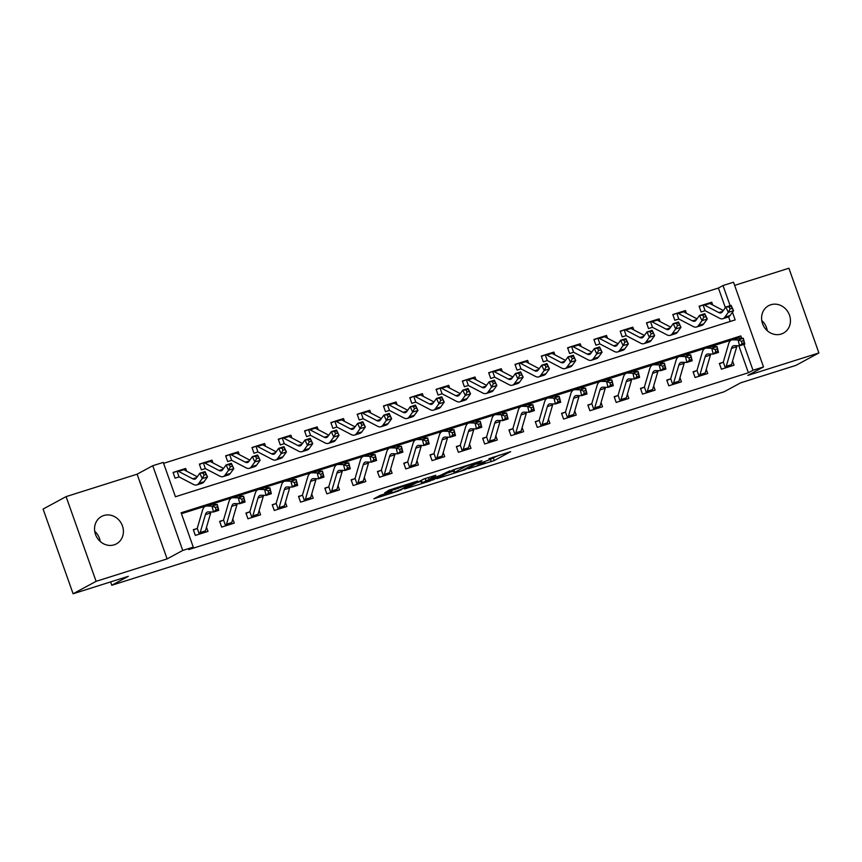 <?xml version="1.0" encoding="UTF-8"?>
<svg xmlns="http://www.w3.org/2000/svg" width="862" height="862" viewBox="0 0 862 862"><rect width="100%" height="100%" fill="white"/><g stroke="black" fill="none" stroke-linecap="round" stroke-linejoin="round"><path stroke-width="1.29" d="M468.508 468.745L494.238 460.556L510.681 451.634L488.959 458.659A7.65 0.56 160.5 0 1 493.279 457.668A7.65 0.56 160.5 0 1 492.676 458.131L491.318 458.864A7.65 0.56 160.5 0 1 481.826 462.517L476.901 464.209L480.565 463.196A7.65 0.56 160.5 0 1 484.886 462.204A7.65 0.56 160.5 0 1 484.282 462.668L482.925 463.4A7.65 0.56 160.5 0 1 473.421 467.053L468.508 468.745M94.734 531.294A15.591 14.072 -118.4 0 1 100.229 541.476M114.172 544.827A15.591 14.072 61.6 0 0 116.392 543.879A15.591 14.072 61.6 0 0 121.951 524.678A15.591 14.072 61.6 0 0 103.785 515.519A15.591 14.072 61.6 0 0 101.565 516.457A15.591 14.072 61.6 0 0 96.005 535.668A15.591 14.072 61.6 0 0 114.172 544.827M761.771 320.524A15.591 14.072 -118.4 0 1 767.266 330.706M781.209 334.057A15.591 14.072 61.6 0 0 783.429 333.12A15.591 14.072 61.6 0 0 788.989 313.908A15.591 14.072 61.6 0 0 770.833 304.749A15.591 14.072 61.6 0 0 768.613 305.687A15.591 14.072 61.6 0 0 763.042 324.899A15.591 14.072 61.6 0 0 781.209 334.057M380.217 495.359L373.849 498.796L398.222 491.103L417.628 481.028L388.934 490.187L384.592 492.999L412.273 483.205L401.078 489.368L394.387 492.019L389.516 493.258L391.994 491.76L390.648 492.062L380.217 495.359M73.098 593.767L43.1 509.054L66.094 496.62L96.102 581.333L73.098 593.767L128.33 576.312L111.78 585.255L724.102 391.779L740.663 382.836L795.906 365.38L818.9 352.946L747.882 375.39L763.516 366.943L753 370.261L748.399 372.75L188.681 549.611L193.271 547.122L182.755 550.441L152.757 465.728L163.274 462.409L175.439 496.749L735.167 319.888L732.452 312.238M96.102 581.333L167.12 558.899L182.755 550.441M436.915 478.669L465.426 469.661L481.869 460.739L453.175 469.887L436.915 478.669M430.332 480.953L404.612 488.959L424.029 478.895L435.806 475.285L430.192 478.83L440.073 475.501L449.964 470.781L433.306 479.811L430.192 480.533M818.9 352.946L788.902 268.233L734.639 285.376M748.399 372.75L738.842 345.77M736.277 338.518L181.44 513.709M719.501 363.807L722.809 362.374L719.371 363.462L721.408 369.184L734.025 365.197L732.56 361.059M693.199 372.125L696.507 370.692L693.07 371.77L695.095 377.502L707.724 373.505L706.258 369.367M666.897 380.433L670.205 379L666.768 380.088L668.793 385.81L681.422 381.823L679.956 377.675M640.595 388.74L643.903 387.307L640.466 388.396L642.492 394.117L655.12 390.13L653.655 385.993M614.283 397.059L617.601 395.626L614.164 396.703L616.19 402.435L628.818 398.438L627.353 394.3M587.981 405.366L591.289 403.933L587.862 405.021L589.888 410.743L602.516 406.756L601.051 402.608M561.679 413.674L564.987 412.241L561.561 413.329L563.586 419.051L576.215 415.064L574.749 410.926M535.377 421.992L538.685 420.559L535.259 421.637L537.285 427.369L549.913 423.371L548.437 419.234M509.076 430.3L512.384 428.867L508.957 429.955L510.983 435.676L523.6 431.69L522.135 427.541M482.774 438.607L486.082 437.174L482.655 438.262L484.681 443.984L497.299 439.997L495.833 435.86M456.472 446.925L459.78 445.492L456.343 446.57L458.379 452.302L470.997 448.305L469.531 444.167M430.17 455.233L433.478 453.8L430.041 454.888L432.067 460.61L444.695 456.623L443.23 452.475M403.869 463.54L407.176 462.107L403.739 463.196L405.765 468.917L418.393 464.93L416.928 460.793M377.567 471.848L380.875 470.426L377.437 471.503L379.463 477.225L392.091 473.238L390.626 469.1M351.254 480.166L354.573 478.733L351.136 479.822L353.161 485.543L365.79 481.556L364.324 477.408M324.952 488.474L328.26 487.041L324.834 488.129L326.86 493.851L339.488 489.864L338.023 485.726M298.651 496.781L301.959 495.359L298.532 496.437L300.558 502.158L313.186 498.171L311.721 494.034M272.349 505.1L275.657 503.667L272.23 504.755L274.256 510.476L286.884 506.49L285.408 502.341M246.047 513.407L249.355 511.974L245.929 513.062L247.954 518.784L260.572 514.797L259.106 510.66M219.745 521.715L223.053 520.292L219.627 521.37L221.653 527.091L234.27 523.105L232.805 518.967M193.444 530.033L196.751 528.6L193.314 529.688L195.351 535.41L207.968 531.423L206.503 527.275M725.362 307.68L718.402 288.037L163.608 463.336M730.233 321.451L728.606 316.839M712.702 304.986L711.732 302.239L708.607 303.219M699.233 306.57L702.541 305.137L699.104 306.225L701.129 311.947L704.566 310.859M686.4 313.294L685.43 310.546L682.305 311.538M672.931 314.878L676.239 313.445L672.802 314.533L674.827 320.255L678.265 319.177M660.098 321.612L659.128 318.854L656.004 319.845M646.619 323.196L649.937 321.763L646.5 322.841L648.526 328.573L651.963 327.485M633.796 329.92L632.827 327.172L629.691 328.153M620.317 331.504L623.635 330.071L620.198 331.159L622.224 336.88L625.661 335.792M607.494 338.227L606.525 335.48L603.389 336.471M594.015 339.811L597.323 338.378L593.896 339.466L595.922 345.188L599.359 344.11M581.193 346.546L580.212 343.787L577.087 344.778M567.713 348.129L571.021 346.696L567.595 347.774L569.62 353.506L573.047 352.418M554.891 354.853L553.91 352.095L550.786 353.086M541.411 356.437L544.719 355.004L541.293 356.092L543.319 361.814L546.745 360.725M528.589 363.161L527.609 360.413L524.484 361.393M515.11 364.745L518.418 363.311L514.991 364.4L517.017 370.121L520.443 369.044M502.287 371.479L501.307 368.72L498.182 369.712M488.808 373.063L492.116 371.63L488.679 372.707L490.715 378.44L494.142 377.351M475.986 379.786L475.005 377.028L471.88 378.019M462.506 381.37L465.814 379.937L462.377 381.026L464.402 386.747L467.84 385.659M449.673 388.094L448.703 385.346L445.579 386.327M436.204 389.678L439.512 388.245L436.075 389.333L438.101 395.055L441.538 393.977M423.371 396.412L422.402 393.654L419.277 394.645M409.903 397.996L413.21 396.563L409.773 397.641L411.799 403.373L415.236 402.285M397.07 404.72L396.1 401.961L392.975 402.953M383.59 406.304L386.909 404.871L383.471 405.959L385.497 411.68L388.934 410.592M370.768 413.027L369.798 410.28L366.673 411.26M357.288 414.611L360.607 413.178L357.17 414.266L359.195 419.988L362.633 418.91M344.466 421.346L343.496 418.587L340.361 419.578M330.986 422.93L334.294 421.496L330.868 422.574L332.894 428.306L336.331 427.218M318.164 429.653L317.184 426.895L314.059 427.886M304.685 431.237L307.993 429.804L304.566 430.892L306.592 436.614L310.018 435.525M291.862 437.961L290.882 435.213L287.757 436.194M278.383 439.545L281.691 438.111L278.264 439.2L280.29 444.921L283.717 443.844M265.561 446.279L264.58 443.521L261.455 444.512M252.081 447.852L255.389 446.43L251.963 447.507L253.988 453.229L257.415 452.151M239.259 454.586L238.278 451.828L235.154 452.819M225.779 456.17L229.087 454.737L225.65 455.826L227.687 461.547L231.113 460.459M212.957 462.894L211.977 460.146L208.852 461.127M199.478 464.478L202.785 463.045L199.348 464.133L201.374 469.855L204.811 468.766M186.645 471.212L185.675 468.454L182.55 469.445M173.176 472.785L176.484 471.363L173.046 472.441L175.072 478.162L178.509 477.085M110.595 581.915L111.78 585.255M167.12 558.899L137.112 474.186L66.094 496.62M137.112 474.186L152.757 465.728M718.402 288.037L723.002 285.548L733.519 282.219L763.516 366.943M741.654 338.227L740.835 335.921L181.117 512.782L193.271 547.122M753 370.261L743.852 344.423M730.125 305.676L723.002 285.548M736.234 338.41L740.835 335.921M711.732 302.239L709.609 303.381M685.43 310.546L683.307 311.699M659.128 318.854L656.995 320.007M632.827 327.172L630.693 328.314M606.525 335.48L604.391 336.622M580.212 343.787L578.09 344.94M553.91 352.095L551.788 353.248M527.609 360.413L525.486 361.555M501.307 368.72L499.184 369.873M475.005 377.028L472.882 378.181M448.703 385.346L446.581 386.488M422.402 393.654L420.279 394.807M396.1 401.961L393.966 403.114M369.798 410.28L367.665 411.422M343.496 418.587L341.363 419.74M317.184 426.895L315.061 428.048M290.882 435.213L288.759 436.355M264.58 443.521L262.457 444.673M238.278 451.828L236.156 452.981M211.977 460.146L209.854 461.289M185.675 468.454L183.552 469.607M489.508 459.705L499.238 455.125M447.356 473.022L453.531 471.083M461.45 470.835L477.796 462.334L473.981 463.39A7.65 0.56 160.5 0 0 464.489 467.042L454.737 472.311A7.65 0.56 160.5 0 0 454.134 472.775A7.65 0.56 160.5 0 0 458.455 471.783L461.45 470.835M454.134 472.775L453.315 470.49A7.65 0.56 160.5 0 1 453.918 470.027L456.483 468.637M421.065 481.341L415.247 483.173M422.186 482.688L426.55 481.836L437.196 477.02L428.92 479.509L422.186 482.688L421.378 480.403L420.871 480.791L421.68 483.076M421.378 480.403L424.363 478.787M718.8 312.583A12.176 5.15 -107.5 0 0 721.009 312.895A12.176 5.15 -107.5 0 0 722.324 311.893L725.826 307.044L731.084 305.374L733.573 310.686L730.071 315.535A18.264 7.726 72.5 0 1 728.11 317.044L722.852 318.703A18.264 7.726 72.5 0 1 719.533 318.229L705.332 310.816A2.435 1.034 -107.5 0 0 705.127 310.74L703.069 304.943A8.523 3.61 72.5 0 1 704.61 305.17L718.8 312.583L722.722 311.344M732.183 308.294L731.181 306.172L729.08 306.84L730.071 308.962L732.183 308.294L733.573 310.686L728.315 312.346L724.802 317.205A18.264 7.726 72.5 0 1 722.852 318.703M708.295 303.316L708.327 303.284A8.523 3.61 72.5 0 1 709.868 303.51L723.304 310.525M730.071 308.962L728.315 312.346L725.826 307.044L729.08 306.84M731.181 306.172L731.084 305.374M731.482 348.399A12.176 5.15 72.5 0 1 733.54 345.77A12.176 5.15 72.5 0 1 734.273 345.662L739.542 345.781L738.077 339.93L732.808 339.811A18.264 7.726 -107.5 0 0 731.709 339.962A18.264 7.726 -107.5 0 0 728.616 343.895L723.39 361.803A2.435 1.034 72.5 0 1 723.293 362.051L725.341 367.848A8.523 3.61 -107.5 0 0 726.257 366.296L731.482 348.399L736.741 346.729A12.176 5.15 72.5 0 1 737.129 345.727M741.492 341.212L738.077 339.93L743.335 338.27L744.8 344.121L739.542 345.781L742.085 343.561L744.186 342.893L743.604 340.555L741.492 341.212L742.085 343.561M743.604 340.555L743.335 338.27L738.077 338.152A18.264 7.726 -107.5 0 0 736.967 338.303L731.709 339.962M725.341 367.848L730.61 366.188A8.523 3.61 -107.5 0 0 731.515 364.637L736.741 346.729M744.8 344.121L744.186 342.893M692.498 320.89A12.176 5.15 -107.5 0 0 694.707 321.214A12.176 5.15 -107.5 0 0 696.011 320.211L699.524 315.352L704.782 313.693L707.271 318.994L703.758 323.853A18.264 7.726 72.5 0 1 701.808 325.351L696.539 327.01A18.264 7.726 72.5 0 1 693.231 326.536L679.03 319.123A2.435 1.034 -107.5 0 0 678.814 319.048L676.767 313.251A8.523 3.61 72.5 0 1 678.308 313.477L692.498 320.89L696.41 319.651M705.87 316.613L704.879 314.49L702.778 315.147L703.769 317.27L705.87 316.613L707.271 318.994L702.002 320.653L698.5 325.513A18.264 7.726 72.5 0 1 696.539 327.01M676.745 313.262L681.993 311.635A8.523 3.61 72.5 0 1 683.566 311.818L697.002 318.832M703.769 317.27L702.002 320.653L699.524 315.352L702.778 315.147M704.879 314.49L704.782 313.693M666.197 329.198A12.176 5.15 -107.5 0 0 668.406 329.521A12.176 5.15 -107.5 0 0 669.709 328.519L673.211 323.659L678.48 322L680.969 327.301L677.457 332.161A18.264 7.726 72.5 0 1 675.506 333.659L670.237 335.329A18.264 7.726 72.5 0 1 666.919 334.855L652.728 327.441A2.435 1.034 -107.5 0 0 652.512 327.366L650.465 321.569A8.523 3.61 72.5 0 1 652.006 321.785L666.197 329.198L670.108 327.969M679.568 324.92L678.577 322.797L676.476 323.465L677.467 325.588L679.568 324.92L680.969 327.301L675.7 328.961L672.198 333.82A18.264 7.726 72.5 0 1 670.237 335.329M655.691 319.942L655.723 319.899A8.523 3.61 72.5 0 1 657.264 320.125L670.701 327.151M677.467 325.588L675.7 328.961L673.211 323.659L676.476 323.465M678.577 322.797L678.48 322M639.895 337.516A12.176 5.15 -107.5 0 0 642.104 337.829A12.176 5.15 -107.5 0 0 643.408 336.827L646.909 331.967L652.178 330.308L654.657 335.62L651.155 340.468A18.264 7.726 72.5 0 1 649.205 341.977L643.936 343.636A18.264 7.726 72.5 0 1 640.617 343.162L626.426 335.749A2.435 1.034 -107.5 0 0 626.211 335.674L624.163 329.877A8.523 3.61 72.5 0 1 625.693 330.103L639.895 337.516L643.806 336.277M653.267 333.228L652.275 331.105L650.174 331.773L651.166 333.896L653.267 333.228L654.657 335.62L649.398 337.279L645.897 342.128A18.264 7.726 72.5 0 1 643.936 343.636M629.389 328.25L629.422 328.217A8.523 3.61 72.5 0 1 630.962 328.444L644.399 335.458M651.166 333.896L649.398 337.279L646.909 331.967L650.174 331.773M652.275 331.105L652.178 330.308M705.181 356.706A12.176 5.15 72.5 0 1 707.239 354.077A12.176 5.15 72.5 0 1 707.971 353.98L713.24 354.099L711.775 348.237L706.506 348.119A18.264 7.726 -107.5 0 0 705.407 348.27A18.264 7.726 -107.5 0 0 702.314 352.213L697.089 370.121A2.435 1.034 72.5 0 1 696.992 370.358L699.039 376.155A8.523 3.61 -107.5 0 0 699.955 374.614L705.181 356.706L710.439 355.047A12.176 5.15 72.5 0 1 710.827 354.045M715.191 349.53L711.775 348.237L717.033 346.578L718.499 352.429L713.24 354.099L715.783 351.868L717.884 351.211L717.292 348.862L715.191 349.53L715.783 351.868M717.292 348.862L717.033 346.578L711.775 346.459A18.264 7.726 -107.5 0 0 710.665 346.61L705.407 348.27M699.039 376.155L704.308 374.496A8.523 3.61 -107.5 0 0 705.213 372.955L710.439 355.047M718.499 352.429L717.884 351.211M678.879 365.014A12.176 5.15 72.5 0 1 680.937 362.396A12.176 5.15 72.5 0 1 681.67 362.288L686.939 362.406L685.473 356.545L680.204 356.437A18.264 7.726 -107.5 0 0 679.094 356.588A18.264 7.726 -107.5 0 0 676.013 360.521L670.787 378.429A2.435 1.034 72.5 0 1 670.69 378.677L672.737 384.474A8.523 3.61 -107.5 0 0 673.653 382.922L678.879 365.014L684.137 363.355A12.176 5.15 72.5 0 1 684.514 362.352M688.889 357.838L685.473 356.545L690.731 354.885L692.197 360.747L686.939 362.406L689.471 360.187L691.583 359.519L690.99 357.17L688.889 357.838L689.471 360.187M690.99 357.17L690.731 354.885L685.462 354.767A18.264 7.726 -107.5 0 0 684.363 354.928L679.094 356.588M672.737 384.474L677.995 382.814A8.523 3.61 -107.5 0 0 678.911 381.263L684.137 363.355M692.197 360.747L691.583 359.519M652.577 373.321A12.176 5.15 72.5 0 1 654.635 370.703A12.176 5.15 72.5 0 1 655.368 370.595L660.637 370.714L659.171 364.863L653.902 364.745A18.264 7.726 -107.5 0 0 652.793 364.895A18.264 7.726 -107.5 0 0 649.711 368.828L644.485 386.736A2.435 1.034 72.5 0 1 644.388 386.984L646.435 392.781A8.523 3.61 -107.5 0 0 647.351 391.229L652.577 373.321L657.835 371.662A12.176 5.15 72.5 0 1 658.212 370.66M662.587 366.145L659.171 364.863L664.43 363.193L665.895 369.055L660.637 370.714L663.169 368.494L665.281 367.826L664.688 365.488L662.587 366.145L663.169 368.494M664.688 365.488L664.43 363.193L659.161 363.085A18.264 7.726 -107.5 0 0 658.062 363.236L652.793 364.895M646.435 392.781L651.694 391.122A8.523 3.61 -107.5 0 0 652.609 389.57L657.835 371.662M665.895 369.055L665.281 367.826M613.593 345.824A12.176 5.15 -107.5 0 0 615.802 346.136A12.176 5.15 -107.5 0 0 617.106 345.134L620.608 340.285L625.877 338.626L628.355 343.927L624.853 348.787A18.264 7.726 72.5 0 1 622.892 350.284L617.634 351.944A18.264 7.726 72.5 0 1 614.315 351.47L600.124 344.057A2.435 1.034 -107.5 0 0 599.909 343.981L597.862 338.184A8.523 3.61 72.5 0 1 599.392 338.41L613.593 345.824L617.504 344.584M626.965 341.546L625.974 339.423L623.862 340.081L624.864 342.203L626.965 341.546L628.355 343.927L623.097 345.587L619.595 350.446A18.264 7.726 72.5 0 1 617.634 351.944M597.323 338.378L597.862 338.184L597.323 338.378M603.088 336.568L603.12 336.525A8.523 3.61 72.5 0 1 604.661 336.751L618.097 343.766M624.864 342.203L623.097 345.587L620.608 340.285L623.862 340.081M625.974 339.423L625.877 338.626M626.275 381.64A12.176 5.15 72.5 0 1 628.323 379.011A12.176 5.15 72.5 0 1 629.066 378.914L634.335 379.032L632.87 373.171L627.601 373.052A18.264 7.726 -107.5 0 0 626.491 373.203A18.264 7.726 -107.5 0 0 623.409 377.147L618.183 395.055A2.435 1.034 72.5 0 1 618.086 395.292L620.134 401.089A8.523 3.61 -107.5 0 0 621.039 399.548L626.275 381.64L631.534 379.98A12.176 5.15 72.5 0 1 631.911 378.978M636.285 374.464L632.87 373.171L638.128 371.511L639.593 377.362L634.335 379.032L636.867 376.802L638.979 376.134L638.386 373.796L636.285 374.464L636.867 376.802M638.386 373.796L638.128 371.511L632.859 371.393A18.264 7.726 -107.5 0 0 631.749 371.544L626.491 373.203M620.134 401.089L625.392 399.429A8.523 3.61 -107.5 0 0 626.308 397.888L631.534 379.98M639.593 377.362L638.979 376.134M587.291 354.131A12.176 5.15 -107.5 0 0 589.5 354.454A12.176 5.15 -107.5 0 0 590.804 353.452L594.306 348.593L599.564 346.933L602.053 352.235L598.551 357.094A18.264 7.726 72.5 0 1 596.59 358.592L591.332 360.262A18.264 7.726 72.5 0 1 588.013 359.777L573.823 352.375A2.435 1.034 -107.5 0 0 573.607 352.289L571.56 346.492A8.523 3.61 72.5 0 1 573.09 346.718L587.291 354.131L591.203 352.903M600.663 349.853L599.672 347.731L597.56 348.399L598.562 350.522L600.663 349.853L602.053 352.235L596.795 353.894L593.293 358.754A18.264 7.726 72.5 0 1 591.332 360.262M571.021 346.696L571.56 346.492L571.021 346.696M576.786 344.875L576.818 344.832A8.523 3.61 72.5 0 1 578.348 345.059L591.795 352.084M598.562 350.522L596.795 353.894L594.306 348.593L597.56 348.399M599.672 347.731L599.564 346.933M560.979 362.449A12.176 5.15 -107.5 0 0 563.198 362.762A12.176 5.15 -107.5 0 0 564.502 361.76L568.004 356.9L573.262 355.241L575.751 360.553L572.249 365.402A18.264 7.726 72.5 0 1 570.288 366.91L565.03 368.57A18.264 7.726 72.5 0 1 561.712 368.096L547.521 360.682A2.435 1.034 -107.5 0 0 547.305 360.607L545.247 354.81A8.523 3.61 72.5 0 1 546.788 355.036L560.979 362.449L564.901 361.21M574.361 358.161L573.37 356.038L571.258 356.706L572.26 358.829L574.361 358.161L575.751 360.553L570.493 362.212L566.991 367.061A18.264 7.726 72.5 0 1 565.03 368.57M550.484 353.183L550.516 353.151A8.523 3.61 72.5 0 1 552.046 353.366L565.494 360.391M572.26 358.829L570.493 362.212L568.004 356.9L571.258 356.706M573.37 356.038L573.262 355.241M534.677 370.757A12.176 5.15 -107.5 0 0 536.897 371.069A12.176 5.15 -107.5 0 0 538.2 370.067L541.702 365.219L546.961 363.559L549.45 368.861L545.948 373.72A18.264 7.726 72.5 0 1 543.987 375.218L538.728 376.877A18.264 7.726 72.5 0 1 535.41 376.403L521.219 368.99A2.435 1.034 -107.5 0 0 521.004 368.914L518.946 363.117A8.523 3.61 72.5 0 1 520.486 363.344L534.677 370.757L538.599 369.518M548.06 366.479L547.058 364.357L544.956 365.014L545.958 367.137L548.06 366.479L549.45 368.861L544.191 370.52L540.689 375.379A18.264 7.726 72.5 0 1 538.728 376.877M524.182 361.49L524.215 361.458A8.523 3.61 72.5 0 1 525.745 361.684L539.192 368.699M545.958 367.137L544.191 370.52L541.702 365.219L544.956 365.014M547.058 364.357L546.961 363.559M508.375 379.064A12.176 5.15 -107.5 0 0 510.595 379.388A12.176 5.15 -107.5 0 0 511.899 378.386L515.401 373.526L520.659 371.867L523.148 377.168L519.646 382.028A18.264 7.726 72.5 0 1 517.685 383.525L512.427 385.195A18.264 7.726 72.5 0 1 509.108 384.711L494.917 377.297A2.435 1.034 -107.5 0 0 494.702 377.222L492.644 371.425A8.523 3.61 72.5 0 1 494.185 371.651L508.375 379.064L512.297 377.825M521.758 374.787L520.756 372.664L518.655 373.332L519.646 375.455L521.758 374.787L523.148 377.168L517.89 378.827L514.388 383.687A18.264 7.726 72.5 0 1 512.427 385.195M497.88 369.809L497.902 369.766A8.523 3.61 72.5 0 1 499.443 369.992L512.89 377.017M519.646 375.455L517.89 378.827L515.401 373.526L518.655 373.332M520.756 372.664L520.659 371.867M482.073 387.383A12.176 5.15 -107.5 0 0 484.282 387.695A12.176 5.15 -107.5 0 0 485.597 386.693L489.099 381.834L494.357 380.174L496.846 385.476L493.344 390.335A18.264 7.726 72.5 0 1 491.383 391.844L486.125 393.503A18.264 7.726 72.5 0 1 482.806 393.029L468.605 385.616A2.435 1.034 -107.5 0 0 468.4 385.54L466.342 379.743A8.523 3.61 72.5 0 1 467.883 379.97L482.073 387.383L485.996 386.144M495.456 383.094L494.454 380.972L492.353 381.64L493.344 383.762L495.456 383.094L496.846 385.476L491.588 387.146L488.075 391.994A18.264 7.726 72.5 0 1 486.125 393.503M471.568 378.116L471.6 378.084A8.523 3.61 72.5 0 1 473.141 378.299L486.577 385.325M493.344 383.762L491.588 387.146L489.099 381.834L492.353 381.64M494.454 380.972L494.357 380.174M599.974 389.947A12.176 5.15 72.5 0 1 602.021 387.329A12.176 5.15 72.5 0 1 602.764 387.221L608.033 387.34L606.568 381.478L601.299 381.36A18.264 7.726 -107.5 0 0 600.189 381.521A18.264 7.726 -107.5 0 0 597.107 385.454L591.882 403.362A2.435 1.034 72.5 0 1 591.774 403.61L593.832 409.407A8.523 3.61 -107.5 0 0 594.737 407.855L599.974 389.947L605.232 388.288A12.176 5.15 72.5 0 1 605.609 387.286M609.984 382.771L606.568 381.478L611.826 379.819L613.291 385.68L608.033 387.34L610.565 385.12L612.666 384.452L612.085 382.103L609.984 382.771L610.565 385.12M612.085 382.103L611.826 379.819L606.557 379.7A18.264 7.726 -107.5 0 0 605.447 379.862L600.189 381.521M593.832 409.407L599.09 407.737A8.523 3.61 -107.5 0 0 600.006 406.196L605.232 388.288M613.291 385.68L612.666 384.452M573.661 398.255A12.176 5.15 72.5 0 1 575.719 395.636A12.176 5.15 72.5 0 1 576.462 395.529L581.721 395.647L580.255 389.796L574.997 389.678A18.264 7.726 -107.5 0 0 573.887 389.829A18.264 7.726 -107.5 0 0 570.806 393.762L565.58 411.67A2.435 1.034 72.5 0 1 565.472 411.917L567.53 417.714A8.523 3.61 -107.5 0 0 568.435 416.163L573.661 398.255L578.93 396.595A12.176 5.15 72.5 0 1 579.307 395.593M583.682 391.079L580.255 389.796L585.524 388.126L586.99 393.988L581.721 395.647L584.264 393.428L586.365 392.76L585.783 390.421L583.682 391.079L584.264 393.428M585.783 390.421L585.524 388.126L580.255 388.019A18.264 7.726 -107.5 0 0 579.145 388.169L573.887 389.829M567.53 417.714L572.788 416.055A8.523 3.61 -107.5 0 0 573.693 414.503L578.93 396.595M586.99 393.988L586.365 392.76M547.359 406.573A12.176 5.15 72.5 0 1 549.417 403.944A12.176 5.15 72.5 0 1 550.161 403.847L555.419 403.966L553.954 398.104L548.695 397.985A18.264 7.726 -107.5 0 0 547.585 398.136A18.264 7.726 -107.5 0 0 544.504 402.08L539.267 419.988A2.435 1.034 72.5 0 1 539.17 420.225L541.228 426.022A8.523 3.61 -107.5 0 0 542.133 424.481L547.359 406.573L552.628 404.903A12.176 5.15 72.5 0 1 553.005 403.912M557.38 399.397L553.954 398.104L559.222 396.445L560.688 402.295L555.419 403.966L557.962 401.735L560.063 401.067L559.481 398.729L557.38 399.397L557.962 401.735M559.481 398.729L559.222 396.445L553.954 396.326A18.264 7.726 -107.5 0 0 552.844 396.477L547.585 398.136M541.228 426.022L546.486 424.363A8.523 3.61 -107.5 0 0 547.392 422.811L552.628 404.903M560.688 402.295L560.063 401.067M521.057 414.881A12.176 5.15 72.5 0 1 523.115 412.262A12.176 5.15 72.5 0 1 523.859 412.155L529.117 412.273L527.652 406.411L522.394 406.293A18.264 7.726 -107.5 0 0 521.284 406.455A18.264 7.726 -107.5 0 0 518.202 410.387L512.965 428.295A2.435 1.034 72.5 0 1 512.868 428.543L514.926 434.34A8.523 3.61 -107.5 0 0 515.832 432.789L521.057 414.881L526.316 413.221A12.176 5.15 72.5 0 1 526.704 412.219M531.067 407.704L527.652 406.411L532.91 404.752L534.375 410.614L529.117 412.273L531.66 410.043L533.761 409.385L533.179 407.036L531.067 407.704L531.66 410.043M533.179 407.036L532.91 404.752L527.652 404.634A18.264 7.726 -107.5 0 0 526.542 404.784L521.284 406.455M514.926 434.34L520.185 432.67A8.523 3.61 -107.5 0 0 521.09 431.129L526.316 413.221M534.375 410.614L533.761 409.385M494.756 423.188A12.176 5.15 72.5 0 1 496.814 420.57A12.176 5.15 72.5 0 1 497.557 420.462L502.815 420.581L501.35 414.73L496.092 414.611A18.264 7.726 -107.5 0 0 494.982 414.762A18.264 7.726 -107.5 0 0 491.89 418.695L486.664 436.603A2.435 1.034 72.5 0 1 486.567 436.851L488.625 442.648A8.523 3.61 -107.5 0 0 489.53 441.096L494.756 423.188L500.014 421.529A12.176 5.15 72.5 0 1 500.402 420.527M504.766 416.012L501.35 414.73L506.608 413.06L508.074 418.921L502.815 420.581L505.358 418.361L507.459 417.693L506.878 415.355L504.766 416.012L505.358 418.361M506.878 415.355L506.608 413.06L501.35 412.952A18.264 7.726 -107.5 0 0 500.24 413.103L494.982 414.762M488.625 442.648L493.883 440.988A8.523 3.61 -107.5 0 0 494.788 439.437L500.014 421.529M508.074 418.921L507.459 417.693M455.772 395.69A12.176 5.15 -107.5 0 0 457.981 396.003A12.176 5.15 -107.5 0 0 459.295 395.001L462.797 390.152L468.055 388.482L470.544 393.794L467.042 398.643A18.264 7.726 72.5 0 1 465.081 400.151L459.823 401.811A18.264 7.726 72.5 0 1 456.504 401.336L442.303 393.923A2.435 1.034 -107.5 0 0 442.098 393.848L440.04 388.051A8.523 3.61 72.5 0 1 441.581 388.277L455.772 395.69L459.694 394.451M469.154 391.413L468.152 389.29L466.051 389.947L467.042 392.07L469.154 391.413L470.544 393.794L465.286 395.453L461.773 400.313A18.264 7.726 72.5 0 1 459.823 401.811M445.266 386.424L445.298 386.392A8.523 3.61 72.5 0 1 446.839 386.618L460.276 393.632M467.042 392.07L465.286 395.453L462.797 390.152L466.051 389.947M468.152 389.29L468.055 388.482M468.454 431.506A12.176 5.15 72.5 0 1 470.512 428.877A12.176 5.15 72.5 0 1 471.245 428.78L476.514 428.899L475.048 423.037L469.779 422.919A18.264 7.726 -107.5 0 0 468.68 423.07A18.264 7.726 -107.5 0 0 465.588 427.013L460.362 444.921A2.435 1.034 72.5 0 1 460.265 445.158L462.312 450.955A8.523 3.61 -107.5 0 0 463.228 449.414L468.454 431.506L473.712 429.836A12.176 5.15 72.5 0 1 474.1 428.845M478.464 424.33L475.048 423.037L480.306 421.378L481.772 427.229L476.514 428.899L479.056 426.668L481.158 426L480.576 423.662L478.464 424.33L479.056 426.668M480.576 423.662L480.306 421.378L475.048 421.259A18.264 7.726 -107.5 0 0 473.938 421.41L468.68 423.07M462.312 450.955L467.581 449.296A8.523 3.61 -107.5 0 0 468.486 447.744L473.712 429.836M481.772 427.229L481.158 426M429.47 403.998A12.176 5.15 -107.5 0 0 431.679 404.321A12.176 5.15 -107.5 0 0 432.983 403.319L436.495 398.459L441.753 396.8L444.242 402.101L440.73 406.961A18.264 7.726 72.5 0 1 438.78 408.459L433.511 410.129A18.264 7.726 72.5 0 1 430.203 409.644L416.001 402.231A2.435 1.034 -107.5 0 0 415.786 402.155L413.738 396.358A8.523 3.61 72.5 0 1 415.279 396.585L429.47 403.998L433.381 402.759M442.842 399.72L441.85 397.597L439.749 398.266L440.741 400.388L442.842 399.72L444.242 402.101L438.973 403.761L435.472 408.62A18.264 7.726 72.5 0 1 433.511 410.129M418.964 394.742L418.997 394.699A8.523 3.61 72.5 0 1 420.537 394.925L433.974 401.951M440.741 400.388L438.973 403.761L436.495 398.459L439.749 398.266M441.85 397.597L441.753 396.8M442.152 439.814A12.176 5.15 72.5 0 1 444.21 437.196A12.176 5.15 72.5 0 1 444.943 437.088L450.212 437.206L448.746 431.345L443.477 431.226A18.264 7.726 -107.5 0 0 442.378 431.388A18.264 7.726 -107.5 0 0 439.286 435.321L434.06 453.229A2.435 1.034 72.5 0 1 433.963 453.477L436.01 459.274A8.523 3.61 -107.5 0 0 436.926 457.722L442.152 439.814L447.41 438.155A12.176 5.15 72.5 0 1 447.798 437.153M452.162 432.638L448.746 431.345L454.005 429.685L455.47 435.547L450.212 437.206L452.755 434.976L454.856 434.319L454.263 431.97L452.162 432.638L452.755 434.976M454.263 431.97L454.005 429.685L448.746 429.567A18.264 7.726 -107.5 0 0 447.637 429.718L442.378 431.388M436.01 459.274L441.279 457.603A8.523 3.61 -107.5 0 0 442.184 456.063L447.41 438.155M455.47 435.547L454.856 434.319M403.168 412.316A12.176 5.15 -107.5 0 0 405.377 412.629A12.176 5.15 -107.5 0 0 406.681 411.627L410.193 406.767L415.452 405.108L417.941 410.409L414.428 415.268A18.264 7.726 72.5 0 1 412.478 416.777L407.209 418.436A18.264 7.726 72.5 0 1 403.89 417.962L389.699 410.549A2.435 1.034 -107.5 0 0 389.484 410.474L387.437 404.677A8.523 3.61 72.5 0 1 388.977 404.903L403.168 412.316L407.079 411.077M416.54 408.028L415.549 405.905L413.448 406.573L414.439 408.696L416.54 408.028L417.941 410.409L412.672 412.079L409.17 416.928A18.264 7.726 72.5 0 1 407.209 418.436M392.663 403.05L392.695 403.007A8.523 3.61 72.5 0 1 394.236 403.233L407.672 410.258M414.439 408.696L412.672 412.079L410.193 406.767L413.448 406.573M415.549 405.905L415.452 405.108M415.85 448.121A12.176 5.15 72.5 0 1 417.908 445.503A12.176 5.15 72.5 0 1 418.641 445.395L423.91 445.514L422.445 439.663L417.176 439.545A18.264 7.726 -107.5 0 0 416.066 439.695A18.264 7.726 -107.5 0 0 412.984 443.628L407.758 461.536A2.435 1.034 72.5 0 1 407.661 461.784L409.709 467.581A8.523 3.61 -107.5 0 0 410.624 466.03L415.85 448.121L421.109 446.462A12.176 5.15 72.5 0 1 421.486 445.46M425.86 440.945L422.445 439.663L427.703 437.993L429.168 443.855L423.91 445.514L426.442 443.294L428.554 442.626L427.961 440.288L425.86 440.945L426.442 443.294M427.961 440.288L427.703 437.993L422.434 437.874A18.264 7.726 -107.5 0 0 421.335 438.036L416.066 439.695M409.709 467.581L414.967 465.922A8.523 3.61 -107.5 0 0 415.883 464.37L421.109 446.462M429.168 443.855L428.554 442.626M376.866 420.624A12.176 5.15 -107.5 0 0 379.075 420.936A12.176 5.15 -107.5 0 0 380.379 419.934L383.881 415.085L389.15 413.415L391.628 418.727L388.126 423.576A18.264 7.726 72.5 0 1 386.176 425.085L380.907 426.744A18.264 7.726 72.5 0 1 377.588 426.27L363.398 418.857A2.435 1.034 -107.5 0 0 363.182 418.781L361.135 412.984A8.523 3.61 72.5 0 1 362.665 413.21L376.866 420.624L380.778 419.385M390.238 416.335L389.247 414.223L387.146 414.881L388.137 417.003L390.238 416.335L391.628 418.727L386.37 420.387L382.868 425.246A18.264 7.726 72.5 0 1 380.907 426.744M366.361 411.357L366.393 411.325A8.523 3.61 72.5 0 1 367.934 411.551L381.37 418.566M388.137 417.003L386.37 420.387L383.881 415.085L387.146 414.881M389.247 414.223L389.15 413.415M389.549 456.44A12.176 5.15 72.5 0 1 391.607 453.811A12.176 5.15 72.5 0 1 392.339 453.714L397.608 453.832L396.143 447.971L390.874 447.852A18.264 7.726 -107.5 0 0 389.764 448.003A18.264 7.726 -107.5 0 0 386.682 451.947L381.457 469.855A2.435 1.034 72.5 0 1 381.36 470.092L383.407 475.889A8.523 3.61 -107.5 0 0 384.323 474.348L389.549 456.44L394.807 454.77A12.176 5.15 72.5 0 1 395.184 453.778M399.559 449.264L396.143 447.971L401.401 446.311L402.866 452.162L397.608 453.832L400.14 451.602L402.252 450.934L401.66 448.596L399.559 449.264L400.14 451.602M401.66 448.596L401.401 446.311L396.132 446.193A18.264 7.726 -107.5 0 0 395.033 446.344L389.764 448.003M383.407 475.889L388.665 474.229A8.523 3.61 -107.5 0 0 389.581 472.678L394.807 454.77M402.866 452.162L402.252 450.934M350.565 428.931A12.176 5.15 -107.5 0 0 352.773 429.254A12.176 5.15 -107.5 0 0 354.077 428.252L357.579 423.393L362.848 421.733L365.326 427.035L361.825 431.894A18.264 7.726 72.5 0 1 359.863 433.392L354.605 435.062A18.264 7.726 72.5 0 1 351.287 434.577L337.096 427.164A2.435 1.034 -107.5 0 0 336.88 427.089L334.833 421.292A8.523 3.61 72.5 0 1 336.363 421.518L350.565 428.931L354.476 427.692M363.936 424.654L362.945 422.531L360.844 423.199L361.835 425.322L363.936 424.654L365.326 427.035L360.068 428.694L356.566 433.554A18.264 7.726 72.5 0 1 354.605 435.062M334.294 421.496L334.833 421.292L334.294 421.496M340.059 419.675L340.091 419.632A8.523 3.61 72.5 0 1 341.632 419.859L355.069 426.873M361.835 425.322L360.068 428.694L357.579 423.393L360.844 423.199M362.945 422.531L362.848 421.733M363.247 464.747A12.176 5.15 72.5 0 1 365.294 462.118A12.176 5.15 72.5 0 1 366.038 462.021L371.306 462.14L369.841 456.278L364.572 456.16A18.264 7.726 -107.5 0 0 363.462 456.321A18.264 7.726 -107.5 0 0 360.381 460.254L355.155 478.162A2.435 1.034 72.5 0 1 355.058 478.41L357.105 484.207A8.523 3.61 -107.5 0 0 358.01 482.655L363.247 464.747L368.505 463.088A12.176 5.15 72.5 0 1 368.882 462.086M373.257 457.571L369.841 456.278L375.099 454.619L376.565 460.48L371.306 462.14L373.839 459.909L375.951 459.252L375.358 456.903L373.257 457.571L373.839 459.909M375.358 456.903L375.099 454.619L369.83 454.5A18.264 7.726 -107.5 0 0 368.72 454.651L363.462 456.321M357.105 484.207L362.363 482.537A8.523 3.61 -107.5 0 0 363.279 480.996L368.505 463.088M376.565 460.48L375.951 459.252M324.263 437.249A12.176 5.15 -107.5 0 0 326.472 437.562A12.176 5.15 -107.5 0 0 327.775 436.56L331.277 431.7L336.536 430.041L339.025 435.342L335.523 440.202A18.264 7.726 72.5 0 1 333.562 441.71L328.303 443.37A18.264 7.726 72.5 0 1 324.985 442.896L310.794 435.482A2.435 1.034 -107.5 0 0 310.579 435.407L308.531 429.61A8.523 3.61 72.5 0 1 310.061 429.836L324.263 437.249L328.174 436.01M337.635 432.961L336.643 430.838L334.531 431.506L335.533 433.629L337.635 432.961L339.025 435.342L333.766 437.012L330.265 441.861A18.264 7.726 72.5 0 1 328.303 443.37M307.993 429.804L308.531 429.61L307.993 429.804M313.757 427.983L313.79 427.94A8.523 3.61 72.5 0 1 315.32 428.166L328.767 435.191M335.533 433.629L333.766 437.012L331.277 431.7L334.531 431.506M336.643 430.838L336.536 430.041M336.945 473.055A12.176 5.15 72.5 0 1 338.992 470.436A12.176 5.15 72.5 0 1 339.736 470.329L345.005 470.447L343.539 464.596L338.27 464.478A18.264 7.726 -107.5 0 0 337.161 464.629A18.264 7.726 -107.5 0 0 334.079 468.562L328.853 486.47A2.435 1.034 72.5 0 1 328.745 486.718L330.803 492.514A8.523 3.61 -107.5 0 0 331.708 490.963L336.945 473.055L342.203 471.395A12.176 5.15 72.5 0 1 342.58 470.393M346.955 465.879L343.539 464.596L348.798 462.926L350.263 468.788L345.005 470.447L347.537 468.228L349.638 467.56L349.056 465.221L346.955 465.879L347.537 468.228M349.056 465.221L348.798 462.926L343.529 462.808A18.264 7.726 -107.5 0 0 342.419 462.969L337.161 464.629M330.803 492.514L336.061 490.855A8.523 3.61 -107.5 0 0 336.977 489.304L342.203 471.395M350.263 468.788L349.638 467.56M297.95 445.557A12.176 5.15 -107.5 0 0 300.17 445.869A12.176 5.15 -107.5 0 0 301.474 444.867L304.976 440.019L310.234 438.349L312.723 443.661L309.221 448.509A18.264 7.726 72.5 0 1 307.26 450.018L302.002 451.677A18.264 7.726 72.5 0 1 298.683 451.203L284.492 443.79A2.435 1.034 -107.5 0 0 284.277 443.714L282.219 437.918A8.523 3.61 72.5 0 1 283.76 438.144L297.95 445.557L301.872 444.318M311.333 441.269L310.342 439.157L308.23 439.814L309.232 441.937L311.333 441.269L312.723 443.661L307.465 445.32L303.963 450.179A18.264 7.726 72.5 0 1 302.002 451.677M282.208 437.928L287.455 436.291A8.523 3.61 72.5 0 1 289.018 436.484L302.465 443.499M309.232 441.937L307.465 445.32L304.976 440.019L308.23 439.814M310.342 439.157L310.234 438.349M271.649 453.865A12.176 5.15 -107.5 0 0 273.868 454.188A12.176 5.15 -107.5 0 0 275.172 453.186L278.674 448.326L283.932 446.667L286.421 451.968L282.919 456.828A18.264 7.726 72.5 0 1 280.958 458.325L275.7 459.985A18.264 7.726 72.5 0 1 272.381 459.511L258.191 452.097A2.435 1.034 -107.5 0 0 257.975 452.022L255.917 446.225A8.523 3.61 72.5 0 1 257.458 446.451L271.649 453.865L275.571 452.625M285.031 449.587L284.029 447.464L281.928 448.132L282.93 450.244L285.031 449.587L286.421 451.968L281.163 453.627L277.661 458.487A18.264 7.726 72.5 0 1 275.7 459.985M261.154 444.609L261.186 444.566A8.523 3.61 72.5 0 1 262.716 444.792L276.163 451.807M282.93 450.244L281.163 453.627L278.674 448.326L281.928 448.132M284.029 447.464L283.932 446.667M245.347 462.183A12.176 5.15 -107.5 0 0 247.566 462.495A12.176 5.15 -107.5 0 0 248.87 461.493L252.372 456.634L257.63 454.974L260.119 460.276L256.617 465.135A18.264 7.726 72.5 0 1 254.656 466.644L249.398 468.303A18.264 7.726 72.5 0 1 246.079 467.829L231.889 460.416A2.435 1.034 -107.5 0 0 231.673 460.34L229.615 454.543A8.523 3.61 72.5 0 1 231.156 454.77L245.347 462.183L249.269 460.944M258.729 457.894L257.727 455.772L255.626 456.44L256.617 458.562L258.729 457.894L260.119 460.276L254.861 461.946L251.359 466.795A18.264 7.726 72.5 0 1 249.398 468.303M234.852 452.916L234.873 452.873A8.523 3.61 72.5 0 1 236.414 453.1L249.861 460.125M256.617 458.562L254.861 461.946L252.372 456.634L255.626 456.44M257.727 455.772L257.63 454.974M219.045 470.49A12.176 5.15 -107.5 0 0 221.254 470.803A12.176 5.15 -107.5 0 0 222.568 469.801L226.07 464.952L231.328 463.282L233.817 468.594L230.316 473.443A18.264 7.726 72.5 0 1 228.355 474.951L223.096 476.611A18.264 7.726 72.5 0 1 219.778 476.136L205.576 468.723A2.435 1.034 -107.5 0 0 205.371 468.648L203.313 462.851A8.523 3.61 72.5 0 1 204.854 463.077L219.045 470.49L222.967 469.251M232.428 466.202L231.425 464.079L229.324 464.747L230.316 466.87L232.428 466.202L233.817 468.594L228.559 470.253L225.047 475.113A18.264 7.726 72.5 0 1 223.096 476.611M208.55 461.224L208.572 461.192A8.523 3.61 72.5 0 1 210.112 461.418L223.549 468.432M230.316 466.87L228.559 470.253L226.07 464.952L229.324 464.747M231.425 464.079L231.328 463.282M310.632 481.373A12.176 5.15 72.5 0 1 312.69 478.744A12.176 5.15 72.5 0 1 313.434 478.647L318.692 478.766L317.227 472.904L311.969 472.785A18.264 7.726 -107.5 0 0 310.859 472.936A18.264 7.726 -107.5 0 0 307.777 476.88L302.551 494.788A2.435 1.034 72.5 0 1 302.443 495.025L304.502 500.822A8.523 3.61 -107.5 0 0 305.407 499.281L310.632 481.373L315.901 479.703A12.176 5.15 72.5 0 1 316.279 478.701M320.653 474.197L317.227 472.904L322.496 471.245L323.961 477.095L318.692 478.766L321.235 476.535L323.336 475.867L322.754 473.529L320.653 474.197L321.235 476.535M322.754 473.529L322.496 471.245L317.227 471.126A18.264 7.726 -107.5 0 0 316.117 471.277L310.859 472.936M304.502 500.822L309.76 499.163A8.523 3.61 -107.5 0 0 310.676 497.611L315.901 479.703M323.961 477.095L323.336 475.867M284.331 489.681A12.176 5.15 72.5 0 1 286.389 487.052A12.176 5.15 72.5 0 1 287.132 486.955L292.39 487.073L290.925 481.212L285.667 481.093A18.264 7.726 -107.5 0 0 284.557 481.255A18.264 7.726 -107.5 0 0 281.475 485.187L276.239 503.096A2.435 1.034 72.5 0 1 276.142 503.343L278.2 509.14A8.523 3.61 -107.5 0 0 279.105 507.589L284.331 489.681L289.6 488.021A12.176 5.15 72.5 0 1 289.977 487.019M294.351 482.504L290.925 481.212L296.194 479.552L297.659 485.414L292.39 487.073L294.933 484.843L297.034 484.185L296.453 481.836L294.351 482.504L294.933 484.843M296.453 481.836L296.194 479.552L290.925 479.434A18.264 7.726 -107.5 0 0 289.815 479.584L284.557 481.255M278.2 509.14L283.458 507.47A8.523 3.61 -107.5 0 0 284.363 505.929L289.6 488.021M297.659 485.414L297.034 484.185M258.029 497.988A12.176 5.15 72.5 0 1 260.087 495.37A12.176 5.15 72.5 0 1 260.83 495.262L266.089 495.381L264.623 489.53L259.365 489.411A18.264 7.726 -107.5 0 0 258.255 489.562A18.264 7.726 -107.5 0 0 255.174 493.495L249.937 511.403A2.435 1.034 72.5 0 1 249.84 511.651L251.898 517.448A8.523 3.61 -107.5 0 0 252.803 515.896L258.029 497.988L263.287 496.329A12.176 5.15 72.5 0 1 263.675 495.327M268.039 490.812L264.623 489.53L269.881 487.86L271.347 493.721L266.089 495.381L268.632 493.161L270.733 492.493L270.151 490.155L268.039 490.812L268.632 493.161M270.151 490.155L269.881 487.86L264.623 487.741A18.264 7.726 -107.5 0 0 263.513 487.903L258.255 489.562M251.898 517.448L257.156 515.788A8.523 3.61 -107.5 0 0 258.061 514.237L263.287 496.329M271.347 493.721L270.733 492.493M231.727 506.306A12.176 5.15 72.5 0 1 233.785 503.677A12.176 5.15 72.5 0 1 234.529 503.58L239.787 503.688L238.321 497.837L233.063 497.719A18.264 7.726 -107.5 0 0 231.953 497.87A18.264 7.726 -107.5 0 0 228.861 501.813L223.635 519.721A2.435 1.034 72.5 0 1 223.538 519.958L225.596 525.755A8.523 3.61 -107.5 0 0 226.501 524.215L231.727 506.306L236.985 504.636A12.176 5.15 72.5 0 1 237.373 503.634M241.737 499.13L238.321 497.837L243.58 496.178L245.045 502.029L239.787 503.688L242.33 501.468L244.431 500.8L243.849 498.462L241.737 499.13L242.33 501.468M243.849 498.462L243.58 496.178L238.321 496.059A18.264 7.726 -107.5 0 0 237.212 496.21L231.953 497.87M225.596 525.755L230.854 524.096A8.523 3.61 -107.5 0 0 231.759 522.544L236.985 504.636M245.045 502.029L244.431 500.8M192.743 478.798A12.176 5.15 -107.5 0 0 194.952 479.121A12.176 5.15 -107.5 0 0 196.267 478.119L199.768 473.26L205.027 471.6L207.516 476.901L204.014 481.761A18.264 7.726 72.5 0 1 202.053 483.259L196.795 484.918A18.264 7.726 72.5 0 1 193.476 484.444L179.274 477.031A2.435 1.034 -107.5 0 0 179.07 476.955L177.012 471.158A8.523 3.61 72.5 0 1 178.553 471.385L192.743 478.798L196.665 477.559M206.126 474.52L205.124 472.398L203.023 473.066L204.014 475.177L206.126 474.52L207.516 476.901L202.258 478.561L198.745 483.42A18.264 7.726 72.5 0 1 196.795 484.918M176.99 471.169L182.238 469.542A8.523 3.61 72.5 0 1 183.811 469.725L197.247 476.74M204.014 475.177L202.258 478.561L199.768 473.26L203.023 473.066M205.124 472.398L205.027 471.6M205.425 514.614A12.176 5.15 72.5 0 1 207.483 511.985A12.176 5.15 72.5 0 1 208.216 511.888L213.485 512.006L212.02 506.145L206.751 506.026A18.264 7.726 -107.5 0 0 205.652 506.188A18.264 7.726 -107.5 0 0 202.559 510.121L197.333 528.029A2.435 1.034 72.5 0 1 197.236 528.277L199.284 534.074A8.523 3.61 -107.5 0 0 200.2 532.522L205.425 514.614L210.684 512.955A12.176 5.15 72.5 0 1 211.071 511.953M215.435 507.438L212.02 506.145L217.278 504.485L218.743 510.347L213.485 512.006L216.028 509.776L218.129 509.119L217.547 506.77L215.435 507.438L216.028 509.776M217.547 506.77L217.278 504.485L212.02 504.367A18.264 7.726 -107.5 0 0 210.91 504.518L205.652 506.188M199.284 534.074L204.553 532.404A8.523 3.61 -107.5 0 0 205.458 530.863L210.684 512.955M218.743 510.347L218.129 509.119M493.43 458.272L494.238 460.556M490.456 459.414L491.265 461.698M465.232 469.122L465.426 469.661M464.187 466.202L464.489 467.042M453.918 470.027L454.737 472.311M428.489 477.483L429.028 478.992M433.112 479.261L433.306 479.811M425.203 478.518L425.957 480.651M389.829 492.321L390.023 492.859M400.464 486.34L400.722 487.084M397.533 487.267L397.996 488.56M394.505 488.226L395.022 489.702M400.992 489.411L401.186 489.961M730.071 315.535L724.802 317.205M709.868 303.51L704.61 305.17M732.808 339.811L738.077 338.152M726.257 366.296L731.515 364.637M703.758 323.853L698.5 325.513M683.566 311.818L678.308 313.477M677.457 332.161L672.198 333.82M657.264 320.125L652.006 321.785M651.155 340.468L645.897 342.128M630.962 328.444L625.693 330.103M706.506 348.119L711.775 346.459M699.955 374.614L705.213 372.955M680.204 356.437L685.462 354.767M673.653 382.922L678.911 381.263M653.902 364.745L659.161 363.085M647.351 391.229L652.609 389.57M624.853 348.787L619.595 350.446M604.661 336.751L599.392 338.41M627.601 373.052L632.859 371.393M621.039 399.548L626.308 397.888M598.551 357.094L593.293 358.754M578.348 345.059L573.09 346.718M572.249 365.402L566.991 367.061M552.046 353.366L546.788 355.036M545.948 373.72L540.689 375.379M525.745 361.684L520.486 363.344M519.646 382.028L514.388 383.687M499.443 369.992L494.185 371.651M493.344 390.335L488.075 391.994M473.141 378.299L467.883 379.97M601.299 381.36L606.557 379.7M594.737 407.855L600.006 406.196M574.997 389.678L580.255 388.019M568.435 416.163L573.693 414.503M548.695 397.985L553.954 396.326M542.133 424.481L547.392 422.811M522.394 406.293L527.652 404.634M515.832 432.789L521.09 431.129M496.092 414.611L501.35 412.952M489.53 441.096L494.788 439.437M467.042 398.643L461.773 400.313M446.839 386.618L441.581 388.277M469.779 422.919L475.048 421.259M463.228 449.414L468.486 447.744M440.73 406.961L435.472 408.62M420.537 394.925L415.279 396.585M443.477 431.226L448.746 429.567M436.926 457.722L442.184 456.063M414.428 415.268L409.17 416.928M394.236 403.233L388.977 404.903M417.176 439.545L422.434 437.874M410.624 466.03L415.883 464.37M388.126 423.576L382.868 425.246M367.934 411.551L362.665 413.21M390.874 447.852L396.132 446.193M384.323 474.348L389.581 472.678M361.825 431.894L356.566 433.554M341.632 419.859L336.363 421.518M364.572 456.16L369.83 454.5M358.01 482.655L363.279 480.996M335.523 440.202L330.265 441.861M315.32 428.166L310.061 429.836M338.27 464.478L343.529 462.808M331.708 490.963L336.977 489.304M309.221 448.509L303.963 450.179M289.018 436.484L283.76 438.144M282.919 456.828L277.661 458.487M262.716 444.792L257.458 446.451M256.617 465.135L251.359 466.795M236.414 453.1L231.156 454.77M230.316 473.443L225.047 475.113M210.112 461.418L204.854 463.077M311.969 472.785L317.227 471.126M305.407 499.281L310.676 497.611M285.667 481.093L290.925 479.434M279.105 507.589L284.363 505.929M259.365 489.411L264.623 487.741M252.803 515.896L258.061 514.237M233.063 497.719L238.321 496.059M226.501 524.215L231.759 522.544M204.014 481.761L198.745 483.42M183.811 469.725L178.553 471.385M206.751 506.026L212.02 504.367M200.2 532.522L205.458 530.863M484.659 461.569L484.886 462.204M493.075 457.075L493.279 457.668M389.258 492.504L389.516 493.258M412.09 482.666L412.273 483.205M708.327 303.284L703.047 304.943M655.723 319.899L650.444 321.569M629.422 328.217L624.142 329.877M603.12 336.525L597.84 338.195M576.818 344.832L571.538 346.502M550.506 353.151L545.237 354.81M524.204 361.458L518.924 363.128M497.902 369.766L492.622 371.436M471.6 378.084L466.32 379.743M445.298 386.392L440.019 388.062M418.997 394.699L413.717 396.369M392.695 403.017L387.415 404.677M366.393 411.325L361.113 412.995M340.091 419.632L334.812 421.302M313.79 427.94L308.51 429.61M261.175 444.566L255.895 446.236M234.873 452.873L229.594 454.543M208.572 461.192L203.292 462.862"/></g></svg>
